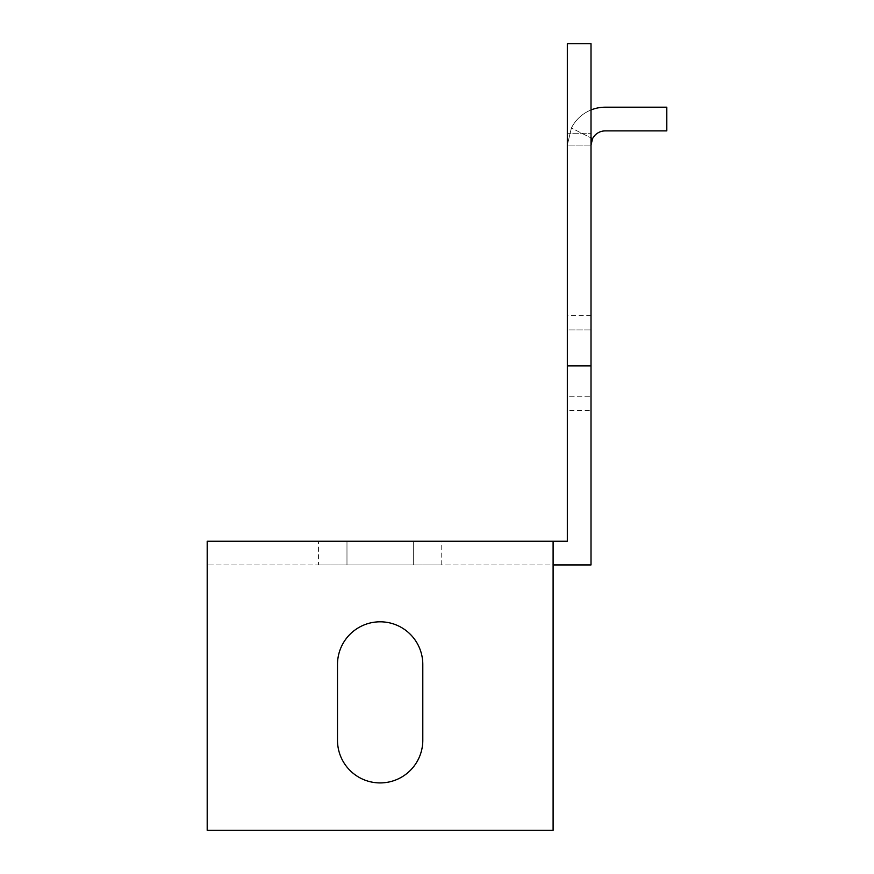 <?xml version="1.0" encoding="UTF-8"?>
<svg xmlns="http://www.w3.org/2000/svg" width="874" height="874" viewBox="0 0 874 874"><rect width="100%" height="100%" fill="white"/><g stroke="black" fill="none" stroke-linecap="round" stroke-linejoin="round"><path stroke-width="0.66" stroke-dasharray="4.37 3.28" d="M591.01 410.463L591.01 315.689L591.01 410.463L567.324 410.463L567.324 315.689L567.324 410.463M591.01 315.689L567.324 315.689M413.315 564.943L413.315 541.246L346.978 541.246L346.978 564.943L413.315 564.943L346.978 564.943L413.315 564.943L413.315 541.246L346.978 541.246L413.315 541.246L346.978 541.246L346.978 564.943L413.315 564.943L346.978 564.943L413.315 564.943L413.315 541.246L413.315 564.943L346.978 564.943L413.315 564.943L346.978 564.943L413.315 564.943L346.978 564.943L413.315 564.943L346.978 564.943L413.315 564.943L346.978 564.943L413.315 564.943L346.978 564.943L413.315 564.943L346.978 564.943L346.978 541.246L413.315 541.246L346.978 541.246L346.978 564.943L346.978 541.246L413.315 541.246L413.315 564.943L346.978 564.943L346.978 541.246L413.315 541.246L346.978 541.246L413.315 541.246L413.315 564.943L413.315 541.246L346.978 541.246L413.315 541.246L413.315 564.943L413.315 541.246L346.978 541.246L413.315 541.246L413.315 564.943L413.315 541.246L346.978 541.246L413.315 541.246L413.315 564.943L413.315 541.246L346.978 541.246L413.315 541.246L413.315 564.943L413.315 541.246L346.978 541.246L413.315 541.246L413.315 564.943M318.54 564.943L441.752 564.943L318.54 564.943L318.54 541.246L441.752 541.246L318.54 541.246M441.752 564.943L441.752 541.246M422.798 664.448A42.651 42.651 0 0 0 380.146 621.807A42.651 42.651 0 0 0 337.495 664.448L337.495 740.267L337.495 664.448A42.651 42.651 0 0 1 380.146 621.807A42.651 42.651 0 0 1 422.798 664.448L422.798 740.267A42.651 42.651 0 0 1 380.146 782.918A42.651 42.651 0 0 1 337.495 740.267A42.651 42.651 0 0 0 380.146 782.918A42.651 42.651 0 0 0 422.798 740.267M591.01 329.913L591.01 396.25L591.01 329.913L591.01 396.25L591.01 329.913L567.324 329.913L591.01 329.913L567.324 329.913L567.324 396.25L591.01 396.25L567.324 396.25L567.324 329.913L591.01 329.913M553.1 564.943L553.1 830.3L553.1 541.246L553.1 564.943L207.193 564.943L591.01 564.943L591.01 43.7L591.01 145.106L591.01 43.7L591.01 145.106L591.01 43.7L567.324 43.7L567.324 145.106L591.01 145.106L567.324 145.106L567.324 43.7L591.01 43.7L567.324 43.7L591.01 43.7L567.324 43.7L567.324 365.922L591.01 365.922M567.324 329.913L567.324 396.25L591.01 396.25L567.324 396.25L567.324 329.913M591.01 137.928L592.539 138.704A14.213 14.213 0 0 1 605.223 130.892L666.807 130.892L605.223 130.892A14.213 14.213 0 0 0 592.539 138.704L591.01 145.106L591.403 141.796M567.324 133.263L567.324 145.106L591.01 145.106L567.324 145.106L567.324 133.263L591.01 133.263L567.324 133.263M592.539 138.704L571.388 128.03L567.324 145.106L571.388 128.03L567.324 145.106L571.388 128.03L592.539 138.704L591.01 145.106M567.324 365.922L567.324 541.246L207.193 541.246L207.193 830.3L207.193 564.943L207.193 830.3L553.1 830.3L553.1 541.246M605.223 130.892L666.807 130.892L666.807 107.196L605.223 107.196A37.91 37.91 0 0 0 571.388 128.03A37.91 37.91 0 0 1 591.01 109.96M346.978 564.943L346.978 541.246L346.978 564.943M553.1 830.3L207.193 830.3L553.1 830.3M605.223 107.196A37.91 37.91 0 0 0 571.388 128.03A37.91 37.91 0 0 1 605.223 107.196L666.807 107.196L666.807 130.892L666.807 107.196M337.495 664.448L337.495 740.267"/><path stroke-width="1.31" d="M422.798 664.448A42.651 42.651 0 0 0 380.146 621.807A42.651 42.651 0 0 0 337.495 664.448A42.651 42.651 0 0 1 380.146 621.807A42.651 42.651 0 0 1 422.798 664.448L422.798 740.267A42.651 42.651 0 0 1 380.146 782.918A42.651 42.651 0 0 1 337.495 740.267A42.651 42.651 0 0 0 380.146 782.918A42.651 42.651 0 0 0 422.798 740.267M591.01 365.922L567.324 365.922L567.324 43.7L591.01 43.7L591.01 564.943L553.1 564.943M591.01 145.106L592.539 138.704A14.213 14.213 0 0 1 605.223 130.892A14.213 14.213 0 0 0 592.539 138.704L591.01 137.928M591.403 141.796L592.539 138.704M567.324 365.922L567.324 541.246L553.1 541.246L553.1 830.3L207.193 830.3L207.193 541.246L553.1 541.246M591.01 109.96A37.91 37.91 0 0 1 605.223 107.196L666.807 107.196L666.807 130.892L605.223 130.892M666.807 107.196L605.223 107.196M337.495 740.267L337.495 664.448"/></g></svg>
